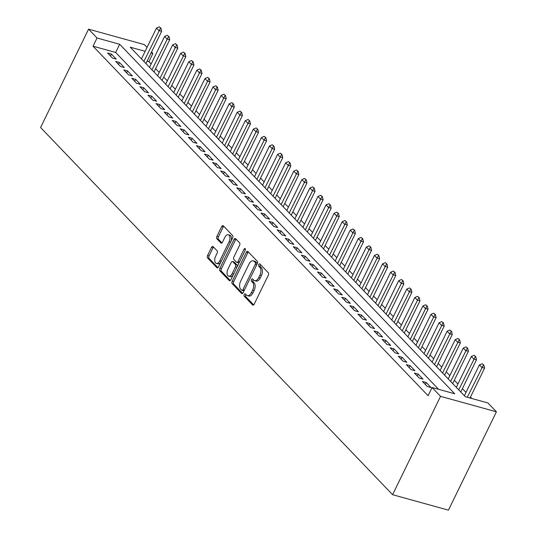 <?xml version="1.0" encoding="UTF-8"?>
<svg xmlns="http://www.w3.org/2000/svg" width="537" height="537" viewBox="0 0 537 537"><rect width="100%" height="100%" fill="white"/><g stroke="black" fill="none" stroke-linecap="round" stroke-linejoin="round"><path stroke-width="0.81" d="M244.187 294.471A1.296 0.725 -74.5 0 0 244.194 296.176L252.612 304.956A1.853 1.04 -74.5 0 0 252.9 305.137A1.853 1.04 -74.5 0 0 254.189 304.17L268.319 275.212A1.853 1.04 -74.5 0 0 268.305 272.776L259.888 263.996A1.296 0.725 -74.5 0 0 259.686 263.868A1.296 0.725 -74.5 0 0 258.787 264.54A1.296 0.725 -74.5 0 0 258.787 266.245L259.881 267.386A5.934 3.316 -74.5 0 1 259.901 275.179L258.727 277.589A5.934 3.316 -74.5 0 1 254.612 280.663A5.934 3.316 -74.5 0 1 253.679 280.092L252.591 278.958A1.296 0.725 -74.5 0 0 252.39 278.831A1.296 0.725 -74.5 0 0 251.484 279.502A1.296 0.725 -74.5 0 0 251.491 281.207L252.578 282.348A5.934 3.316 -74.5 0 1 252.605 290.141L251.43 292.551A5.934 3.316 -74.5 0 1 247.309 295.625A5.934 3.316 -74.5 0 1 246.382 295.055L245.295 293.92A1.296 0.725 -74.5 0 0 245.087 293.793A1.296 0.725 -74.5 0 0 244.187 294.471M245.899 294.558A1.296 0.725 -74.5 0 0 245.698 294.887A1.296 0.725 -74.5 0 0 245.704 296.592L253.665 304.895M260.499 264.627A1.296 0.725 -74.5 0 0 260.297 264.956A1.296 0.725 -74.5 0 0 260.297 266.661L261.391 267.802L259.881 267.386M253.202 279.596A1.296 0.725 -74.5 0 0 252.994 279.925A1.296 0.725 -74.5 0 0 253.001 281.63L254.088 282.764L252.578 282.348M213.095 246.617A1.853 1.04 -74.5 0 0 212.806 246.443A1.853 1.04 -74.5 0 0 211.518 247.403L207.557 255.525A1.853 1.04 -74.5 0 0 207.564 257.961L216.914 267.715A1.853 1.04 -74.5 0 0 217.203 267.896A1.853 1.04 -74.5 0 0 218.492 266.936L232.615 237.972A1.853 1.04 -74.5 0 0 232.608 235.535L223.258 225.782A1.853 1.04 -74.5 0 0 222.969 225.607A1.853 1.04 -74.5 0 0 221.68 226.567L216.894 236.381A1.853 1.04 -74.5 0 0 216.901 238.817L220.902 242.993A1.853 1.04 -74.5 0 0 221.197 243.167A1.853 1.04 -74.5 0 0 222.479 242.207L224.855 237.341A4.961 2.772 -74.5 0 1 228.299 234.77A4.961 2.772 -74.5 0 1 229.091 241.764L219.794 260.828A4.961 2.772 -74.5 0 1 216.351 263.399A4.961 2.772 -74.5 0 1 215.559 256.404L217.102 253.229A1.853 1.04 -74.5 0 0 217.096 250.792L213.095 246.617M438.588 389.305L115.683 52.472L93.035 46.209L97.036 38.013L88.558 29.166L40.59 127.517L392.581 494.698L448.442 510.15L496.41 411.798L487.932 402.958L465.284 396.695L130.249 47.196L145.144 51.317M93.035 46.209L428.07 395.702L432.07 387.506L440.548 396.346L392.581 494.698M232.199 281.234A1.853 1.04 -74.5 0 0 232.206 283.67L241.556 293.424A1.853 1.04 -74.5 0 0 241.851 293.605A1.853 1.04 -74.5 0 0 243.133 292.645L257.263 263.68A1.853 1.04 -74.5 0 0 257.257 261.244L247.899 251.491A1.853 1.04 -74.5 0 0 247.611 251.309A1.853 1.04 -74.5 0 0 246.329 252.276L232.199 281.234L233.709 281.65A1.853 1.04 -74.5 0 0 233.716 284.086L242.61 293.363M229.239 280.569L219.888 270.816A1.853 1.04 -74.5 0 1 219.881 268.379L234.004 239.421A1.853 1.04 -74.5 0 1 235.293 238.455A1.853 1.04 -74.5 0 1 235.582 238.636L239.583 242.811A1.853 1.04 -74.5 0 1 239.589 245.248L233.863 256.995A1.853 1.04 -74.5 0 0 233.87 259.425L236.522 262.197A1.853 1.04 -74.5 0 0 236.817 262.378A1.853 1.04 -74.5 0 0 238.099 261.412L244.067 249.188A1.296 0.725 -74.5 0 1 244.966 248.517A1.296 0.725 -74.5 0 1 245.174 250.343L230.816 279.79A1.853 1.04 -74.5 0 1 229.527 280.75A1.853 1.04 -74.5 0 1 229.239 280.569L229.87 280.744M422.471 381.465L427.311 386.519L431.09 387.56L426.244 382.512L422.471 381.465M414.396 373.04L419.243 378.095L423.015 379.142L418.169 374.088L414.396 373.04M406.321 364.623L411.167 369.678L414.94 370.718L410.1 365.663L406.321 364.623M398.246 356.199L403.092 361.253L406.865 362.3L402.025 357.246L398.246 356.199M390.177 347.781L395.017 352.829L398.796 353.876L393.95 348.822L390.177 347.781M382.102 339.357L386.949 344.412L390.721 345.452L385.875 340.404L382.102 339.357M374.027 330.933L378.874 335.987L382.646 337.035L377.806 331.98L374.027 330.933M365.959 322.515L370.798 327.57L374.578 328.61L369.731 323.556L365.959 322.515M357.884 314.091L362.73 319.146L366.502 320.186L361.656 315.138L357.884 314.091M349.809 305.674L354.655 310.722L358.427 311.769L353.588 306.714L349.809 305.674M341.74 297.25L346.58 302.304L350.359 303.345L345.513 298.29L341.74 297.25M333.665 288.825L338.511 293.88L342.284 294.927L337.437 289.873L333.665 288.825M325.59 280.408L330.436 285.456L334.209 286.503L329.369 281.448L325.59 280.408M317.515 271.984L322.361 277.038L326.134 278.079L321.294 273.031L317.515 271.984M309.446 263.56L314.286 268.614L318.065 269.661L313.219 264.607L309.446 263.56M301.371 255.142L306.218 260.197L309.99 261.237L305.144 256.183L301.371 255.142M293.296 246.718L298.142 251.772L301.915 252.82L297.075 247.765L293.296 246.718M285.228 238.3L290.067 243.348L293.846 244.395L289 239.341L285.228 238.3M277.152 229.876L281.999 234.931L285.771 235.971L280.925 230.923L277.152 229.876M269.077 221.452L273.924 226.507L277.696 227.554L272.856 222.499L269.077 221.452M261.009 213.035L265.849 218.089L269.628 219.13L264.781 214.075L261.009 213.035M252.934 204.61L257.78 209.665L261.553 210.712L256.706 205.658L252.934 204.61M244.859 196.193L249.705 201.241L253.477 202.288L248.638 197.233L244.859 196.193M236.783 187.769L241.63 192.823L245.402 193.864L240.563 188.816L236.783 187.769M228.715 179.345L233.555 184.399L237.334 185.446L232.487 180.392L228.715 179.345M220.64 170.927L225.486 175.982L229.259 177.022L224.412 171.968L220.64 170.927M212.565 162.503L217.411 167.557L221.184 168.598L216.344 163.55L212.565 162.503M204.496 154.085L209.336 159.133L213.115 160.18L208.269 155.126L204.496 154.085M196.421 145.661L201.268 150.716L205.04 151.756L200.194 146.708L196.421 145.661M188.346 137.237L193.192 142.292L196.965 143.339L192.125 138.284L188.346 137.237M180.278 128.82L185.117 133.874L188.896 134.915L184.05 129.86L180.278 128.82M172.202 120.395L177.049 125.45L180.821 126.49L175.975 121.443L172.202 120.395M164.127 111.978L168.974 117.026L172.746 118.073L167.906 113.018L164.127 111.978M156.052 103.554L160.899 108.608L164.671 109.649L159.831 104.594L156.052 103.554M147.984 95.13L152.823 100.184L156.603 101.231L151.756 96.177L147.984 95.13M139.909 86.712L144.755 91.76L148.527 92.807L143.681 87.753L139.909 86.712M131.834 78.288L136.68 83.342L140.452 84.383L135.613 79.335L131.834 78.288M123.765 69.864L128.605 74.918L132.384 75.965L127.538 70.911L123.765 69.864M115.69 61.446L120.536 66.501L124.309 67.541L119.462 62.487L115.69 61.446M116.234 59.124L111.394 54.069L107.615 53.022L112.461 58.077L116.234 59.124M471.801 398.494L470.459 397.098M465.995 392.44L462.391 388.674M457.92 384.015L454.315 380.256M449.845 375.598L446.24 371.832M441.776 367.174L438.165 363.408M433.701 358.75L430.097 354.991M425.626 350.332L422.022 346.566M417.558 341.908L413.946 338.149M409.483 333.49L405.878 329.725M401.408 325.066L397.803 321.301M393.339 316.642L389.728 312.883M385.264 308.225L381.659 304.459M377.189 299.8L373.584 296.041M369.114 291.376L365.509 287.617M361.045 282.959L357.434 279.193M352.97 274.535L349.365 270.776M344.895 266.117L341.29 262.351M336.827 257.693L333.215 253.934M328.751 249.269L325.147 245.51M320.676 240.851L317.072 237.085M312.608 232.427L308.997 228.668M304.533 224.01L300.928 220.244M296.458 215.585L292.853 211.82M288.382 207.161L284.778 203.402M280.314 198.744L276.703 194.978M272.239 190.32L268.634 186.561M264.164 181.902L260.559 178.136M256.095 173.478L252.484 169.712M248.02 165.054L244.416 161.295M239.945 156.636L236.34 152.87M231.877 148.212L228.265 144.453M223.801 139.795L220.197 136.029M215.726 131.37L212.122 127.605M207.651 122.946L204.047 119.187M199.583 114.529L195.971 110.763M191.508 106.104L187.903 102.345M183.432 97.68L179.828 93.921M175.364 89.263L171.753 85.497M167.289 80.839L163.684 77.08M159.214 72.421L155.609 68.655M151.145 63.997L148.903 61.661L147.084 61.158M88.558 29.166L144.419 44.618L147.064 47.377M151.535 52.042L152.897 53.465L151.085 52.962M148.903 61.661L152.897 53.465M432.07 387.506L454.718 393.769L119.684 44.276L97.036 38.013M440.548 396.346L496.41 411.798M115.683 52.472L119.684 44.276M426.244 382.512L425.311 384.425M418.169 374.088L417.236 376.007M410.1 365.663L409.16 367.583M402.025 357.246L401.085 359.159M393.95 348.822L393.017 350.742M385.875 340.404L384.942 342.317M377.806 331.98L376.867 333.9M369.731 323.556L368.798 325.476M361.656 315.138L360.723 317.052M353.588 306.714L352.648 308.634M345.513 298.29L344.579 300.21M337.437 289.873L336.504 291.792M329.369 281.448L328.429 283.368M321.294 273.031L320.354 274.944M313.219 264.607L312.286 266.527M305.144 256.183L304.211 258.102M297.075 247.765L296.135 249.685M289 239.341L288.067 241.261M280.925 230.923L279.992 232.836M272.856 222.499L271.917 224.419M264.781 214.075L263.848 215.995M256.706 205.658L255.773 207.571M248.638 197.233L247.698 199.153M240.563 188.816L239.623 190.729M232.487 180.392L231.554 182.312M224.412 171.968L223.479 173.887M216.344 163.55L215.404 165.463M208.269 155.126L207.336 157.046M200.194 146.708L199.261 148.621M192.125 138.284L191.185 140.204M184.05 129.86L183.117 131.78M175.975 121.443L175.042 123.356M167.906 113.018L166.967 114.938M159.831 104.594L158.892 106.514M151.756 96.177L150.823 98.096M143.681 87.753L142.748 89.672M135.613 79.335L134.673 81.248M127.538 70.911L126.604 72.831M119.462 62.487L118.529 64.406M111.394 54.069L110.454 55.989M247.309 295.625L248.819 296.048A5.934 3.316 -74.5 0 0 252.94 292.974L251.43 292.551M254.088 282.764A5.934 3.316 -74.5 0 1 254.115 290.557L252.94 292.974M254.612 280.663L256.115 281.086A5.934 3.316 -74.5 0 0 260.237 278.005L258.727 277.589M261.391 267.802A5.934 3.316 -74.5 0 1 261.412 275.595L260.237 278.005M248.363 251.974A1.853 1.04 -74.5 0 0 247.832 252.692L233.709 281.65M241.784 290.262A1.296 0.725 -74.5 0 0 241.986 290.389A1.296 0.725 -74.5 0 0 242.892 289.712L255.29 264.291A1.296 0.725 -74.5 0 0 255.283 262.586L254.135 261.391A5.934 3.316 -74.5 0 0 253.202 260.821A5.934 3.316 -74.5 0 0 249.087 263.895L240.61 281.267A5.934 3.316 -74.5 0 0 240.636 289.06L241.784 290.262M243.295 290.678A1.296 0.725 -74.5 0 0 243.496 290.806A1.296 0.725 -74.5 0 0 244.207 290.45M256.941 264.338A1.296 0.725 -74.5 0 0 256.793 263.009L255.283 262.586M253.202 260.821L254.713 261.237A5.934 3.316 -74.5 0 1 255.646 261.808L256.793 263.009M230.286 280.509L221.398 271.232L219.888 270.816M236.038 239.119A1.853 1.04 -74.5 0 0 235.515 239.838L221.385 268.795A1.853 1.04 -74.5 0 0 221.398 271.232M238.032 262.613A1.853 1.04 -74.5 0 0 238.321 262.794A1.853 1.04 -74.5 0 0 239.381 262.217M227.916 269.178A4.961 2.772 -74.5 0 0 228.715 276.172A4.961 2.772 -74.5 0 0 232.159 273.602L235.434 266.882A1.853 1.04 -74.5 0 0 235.428 264.452L232.769 261.68A1.853 1.04 -74.5 0 0 232.481 261.499A1.853 1.04 -74.5 0 0 231.192 262.465L227.916 269.178M228.715 276.172L230.225 276.589A4.961 2.772 -74.5 0 0 233.313 274.669M237.119 266.862A1.853 1.04 -74.5 0 0 236.938 264.869L235.428 264.452M233.649 261.922A1.853 1.04 -74.5 0 1 233.991 261.922A1.853 1.04 -74.5 0 1 234.28 262.096L236.938 264.869M216.351 263.399L217.861 263.815A4.961 2.772 -74.5 0 0 220.949 261.895M230.91 241.475A4.961 2.772 -74.5 0 0 229.809 235.186L228.299 234.77M223.721 226.265A1.853 1.04 -74.5 0 0 223.191 226.983L218.405 236.797A1.853 1.04 -74.5 0 0 218.411 239.233L221.956 242.925M213.558 247.101A1.853 1.04 -74.5 0 0 213.028 247.819L209.068 255.941A1.853 1.04 -74.5 0 0 209.074 258.378L217.962 267.654M470.016 398.004L484.569 368.174L481.85 367.422L479.427 364.898L464.377 395.749M483.871 365.1L482.206 363.71L483.871 365.1L484.569 368.174M467.304 397.252L483.414 364.979M479.427 364.898L482.206 363.71M460.773 391.983L476.494 359.756L473.775 359.005L471.352 356.474L456.309 387.325M475.795 356.682L474.131 355.293L475.795 356.682L476.494 359.756M458.726 389.855L475.339 356.555M471.352 356.474L474.131 355.293M452.698 383.566L468.418 351.332L465.7 350.58L463.283 348.057L448.234 378.907M467.72 348.258L466.056 346.868L467.72 348.258L468.418 351.332M450.657 381.431L467.271 348.13M463.283 348.057L466.056 346.868M444.629 375.141L460.35 342.915L457.631 342.163L455.208 339.632L440.159 370.483M459.645 339.834L457.987 338.451L459.645 339.834L460.35 342.915M442.582 373.007L459.195 339.713M455.208 339.632L457.987 338.451M436.554 366.724L452.275 334.491L449.556 333.739L447.133 331.215L432.09 362.066M451.577 331.416L449.912 330.027L451.577 331.416L452.275 334.491M434.507 364.589L451.12 331.289M447.133 331.215L449.912 330.027M428.479 358.3L444.2 326.066L441.481 325.315L439.058 322.791L424.015 353.641M443.502 322.992L441.837 321.603L443.502 322.992L444.2 326.066M426.438 356.165L443.052 322.871M439.058 322.791L441.837 321.603M420.411 349.876L436.125 317.649L433.413 316.897L430.989 314.367L415.94 345.217M435.426 314.575L433.762 313.185L435.426 314.575L436.125 317.649M418.363 347.748L434.977 314.447M430.989 314.367L433.762 313.185M412.335 341.458L428.056 309.225L425.338 308.473L422.914 305.949L407.865 336.8M427.358 306.15L425.693 304.761L427.358 306.15L428.056 309.225M410.288 339.324L426.902 306.023M422.914 305.949L425.693 304.761M404.26 333.034L419.981 300.807L417.262 300.055L414.839 297.525L399.797 328.375M419.283 297.726L417.618 296.337L419.283 297.726L419.981 300.807M402.22 330.899L418.826 297.605M414.839 297.525L417.618 296.337M396.185 324.617L411.906 292.383L409.187 291.631L406.771 289.107L391.721 319.951M411.208 289.309L409.543 287.919L411.208 289.309L411.906 292.383M394.145 322.482L410.758 289.181M406.771 289.107L409.543 287.919M388.117 316.192L403.837 283.959L401.119 283.207L398.696 280.683L383.646 311.534M403.139 280.885L401.475 279.495L403.139 280.885L403.837 283.959M386.069 314.058L402.683 280.757M398.696 280.683L401.475 279.495M380.042 307.768L395.762 275.541L393.044 274.79L390.621 272.259L375.578 303.11M395.064 272.467L393.399 271.078L395.064 272.467L395.762 275.541M377.994 305.64L394.608 272.34M390.621 272.259L393.399 271.078M371.966 299.351L387.687 267.117L384.969 266.365L382.552 263.842L367.503 294.692M386.989 264.043L385.324 262.653L386.989 264.043L387.687 267.117M369.926 297.216L386.539 263.915M382.552 263.842L385.324 262.653M363.898 290.926L379.619 258.7L376.9 257.948L374.477 255.417L359.428 286.268M378.914 255.619L377.256 254.229L378.914 255.619L379.619 258.7M361.851 288.792L378.464 255.498M374.477 255.417L377.256 254.229M355.823 282.502L371.544 250.276L368.825 249.524L366.402 247L351.359 277.844M370.845 247.201L369.181 245.812L370.845 247.201L371.544 250.276M353.776 280.374L370.389 247.074M366.402 247L369.181 245.812M347.748 274.085L363.468 241.851L360.75 241.1L358.327 238.576L343.284 269.426M362.77 238.777L361.106 237.388L362.77 238.777L363.468 241.851M345.707 271.95L362.321 238.65M358.327 238.576L361.106 237.388M339.679 265.661L355.393 233.434L352.681 232.682L350.258 230.151L335.209 261.002M354.695 230.353L353.031 228.97L354.695 230.353L355.393 233.434M337.632 263.533L354.245 230.232M350.258 230.151L353.031 228.97M331.604 257.243L347.325 225.01L344.606 224.258L342.183 221.734L327.134 252.585M346.627 221.935L344.962 220.546L346.627 221.935L347.325 225.01M329.557 255.109L346.17 221.808M342.183 221.734L344.962 220.546M323.529 248.819L339.25 216.586L336.531 215.834L334.108 213.31L319.065 244.16M338.552 213.511L336.887 212.122L338.552 213.511L339.25 216.586M321.488 246.684L338.095 213.39M334.108 213.31L336.887 212.122M315.454 240.395L331.175 208.168L328.456 207.416L326.04 204.886L310.99 235.736M330.477 205.094L328.812 203.704L330.477 205.094L331.175 208.168M313.413 238.267L330.027 204.966M326.04 204.886L328.812 203.704M307.386 231.977L323.106 199.744L320.388 198.992L317.964 196.468L302.915 227.319M322.408 196.67L320.743 195.28L322.408 196.67L323.106 199.744M305.338 229.843L321.952 196.542M317.964 196.468L320.743 195.28M299.31 223.553L315.031 191.326L312.312 190.575L309.889 188.044L294.847 218.895M314.333 188.245L312.668 186.863L314.333 188.245L315.031 191.326M297.263 221.425L313.877 188.125M309.889 188.044L312.668 186.863M291.235 215.136L306.956 182.902L304.237 182.15L301.821 179.627L286.771 210.477M306.258 179.828L304.593 178.438L306.258 179.828L306.956 182.902M289.195 213.001L305.808 179.7M301.821 179.627L304.593 178.438M283.167 206.711L298.887 174.478L296.169 173.726L293.746 171.202L278.696 202.053M298.183 171.404L296.525 170.014L298.183 171.404L298.887 174.478M281.12 204.577L297.733 171.283M293.746 171.202L296.525 170.014M275.092 198.287L290.812 166.061L288.094 165.309L285.671 162.778L270.628 193.629M290.114 162.986L288.45 161.597L290.114 162.986L290.812 166.061M273.044 196.159L289.658 162.859M285.671 162.778L288.45 161.597M267.017 189.87L282.737 157.636L280.019 156.885L277.595 154.361L262.553 185.211M282.039 154.562L280.374 153.173L282.039 154.562L282.737 157.636M264.976 187.735L281.589 154.434M277.595 154.361L280.374 153.173M258.948 181.446L274.662 149.219L271.95 148.467L269.527 145.936L254.478 176.787M273.964 146.138L272.299 144.755L273.964 146.138L274.662 149.219M256.901 179.311L273.514 146.017M269.527 145.936L272.299 144.755M250.873 173.028L266.594 140.795L263.875 140.043L261.452 137.519L246.402 168.363M265.896 137.72L264.231 136.331L265.896 137.72L266.594 140.795M248.826 170.894L265.439 137.593M261.452 137.519L264.231 136.331M242.798 164.604L258.519 132.37L255.8 131.619L253.377 129.095L238.334 159.945M257.82 129.296L256.156 127.907L257.82 129.296L258.519 132.37M240.757 162.469L257.364 129.169M253.377 129.095L256.156 127.907M234.723 156.18L250.443 123.953L247.725 123.201L245.308 120.671L230.259 151.521M249.745 120.879L248.081 119.489L249.745 120.879L250.443 123.953M232.682 154.052L249.296 120.751M245.308 120.671L248.081 119.489M226.654 147.762L242.375 115.529L239.656 114.777L237.233 112.253L222.184 143.104M241.677 112.455L240.012 111.065L241.677 112.455L242.375 115.529M224.607 145.628L241.22 112.327M237.233 112.253L240.012 111.065M218.579 139.338L234.3 107.111L231.581 106.36L229.158 103.829L214.115 134.68M233.602 104.03L231.937 102.641L233.602 104.03L234.3 107.111M216.532 137.204L233.145 103.91M229.158 103.829L231.937 102.641M210.504 130.921L226.225 98.687L223.506 97.935L221.09 95.411L206.04 126.255M225.527 95.613L223.862 94.223L225.527 95.613L226.225 98.687M208.463 128.786L225.077 95.485M221.09 95.411L223.862 94.223M202.436 122.496L218.156 90.263L215.438 89.511L213.014 86.987L197.965 117.838M217.451 87.189L215.793 85.799L217.451 87.189L218.156 90.263M200.388 120.362L217.002 87.061M213.014 86.987L215.793 85.799M194.36 114.072L210.081 81.846L207.363 81.094L204.939 78.563L189.897 109.414M209.383 78.771L207.718 77.382L209.383 78.771L210.081 81.846M192.313 111.944L208.927 78.644M204.939 78.563L207.718 77.382M186.285 105.655L202.006 73.421L199.287 72.67L196.864 70.146L181.821 100.996M201.308 70.347L199.643 68.958L201.308 70.347L202.006 73.421M184.245 103.52L200.858 70.219M196.864 70.146L199.643 68.958M178.217 97.231L193.931 65.004L191.219 64.252L188.796 61.721L173.746 92.572M193.233 61.923L191.568 60.533L193.233 61.923L193.931 65.004M176.17 95.096L192.783 61.802M188.796 61.721L191.568 60.533M170.142 88.806L185.862 56.58L183.144 55.828L180.721 53.304L165.671 84.148M185.164 53.505L183.5 52.116L185.164 53.505L185.862 56.58M168.094 86.679L184.708 53.378M180.721 53.304L183.5 52.116M162.067 80.389L177.787 48.155L175.069 47.404L172.645 44.88L157.603 75.73M177.089 45.081L175.424 43.692L177.089 45.081L177.787 48.155M160.026 78.254L176.633 44.954M172.645 44.88L175.424 43.692M153.991 71.965L169.712 39.738L166.994 38.986L164.577 36.456L149.528 67.306M169.014 36.657L167.349 35.274L169.014 36.657L169.712 39.738M151.951 69.837L168.564 36.536M164.577 36.456L167.349 35.274M145.923 63.547L161.644 31.314L158.925 30.562L156.502 28.038L141.453 58.889M160.946 28.239L159.281 26.85L160.946 28.239L161.644 31.314M143.876 61.413L160.489 28.112M156.502 28.038L159.281 26.85M245.704 296.592L244.194 296.176M260.297 266.661L258.787 266.245M253.001 281.63L251.491 281.207M254.115 290.557L252.605 290.141M261.412 275.595L259.901 275.179M253.242 305.13L252.612 304.956M247.832 252.692L246.329 252.276M242.187 293.598L241.556 293.424M233.716 284.086L232.206 283.67M244.362 290.121L242.892 289.712M256.767 264.701L255.29 264.291M255.646 261.808L254.135 261.391M221.385 268.795L219.881 268.379M235.515 239.838L234.004 239.421M239.576 261.821L238.099 261.412M245.396 249.557L244.067 249.188M233.629 274.011L232.159 273.602M236.904 267.292L235.434 266.882M234.28 262.096L232.769 261.68M221.271 261.237L219.794 260.828M230.568 242.174L229.091 241.764M221.533 243.167L220.902 242.993M218.411 239.233L216.901 238.817M218.405 236.797L216.894 236.381M223.191 226.983L221.68 226.567M217.545 267.889L216.914 267.715M209.074 258.378L207.564 257.961M209.068 255.941L207.557 255.525M213.028 247.819L211.518 247.403M243.496 290.806L241.986 290.389M238.321 262.794L236.817 262.378M233.991 261.922L232.481 261.499"/></g></svg>
